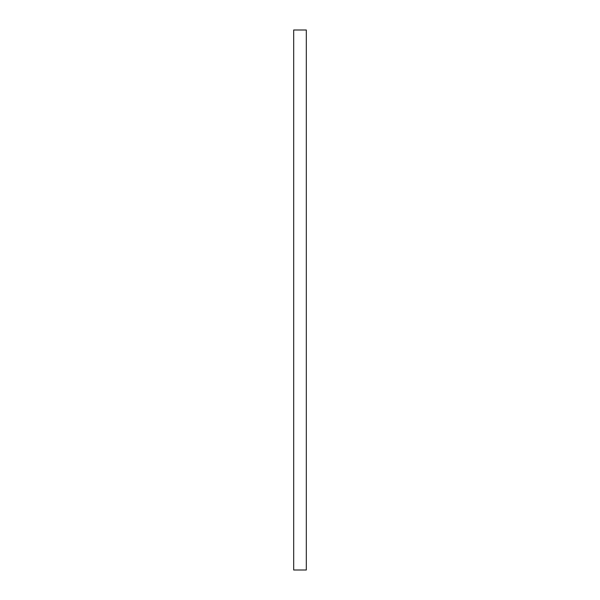 <?xml version="1.0" encoding="UTF-8"?>
<svg xmlns="http://www.w3.org/2000/svg" width="600" height="600" viewBox="0 0 600 600"><rect width="100%" height="100%" fill="white"/><g stroke="black" fill="none" stroke-linecap="round" stroke-linejoin="round"><path stroke-width="0.9" d="M306.315 570L306.315 30L293.685 30L293.685 570L306.315 570"/></g></svg>
